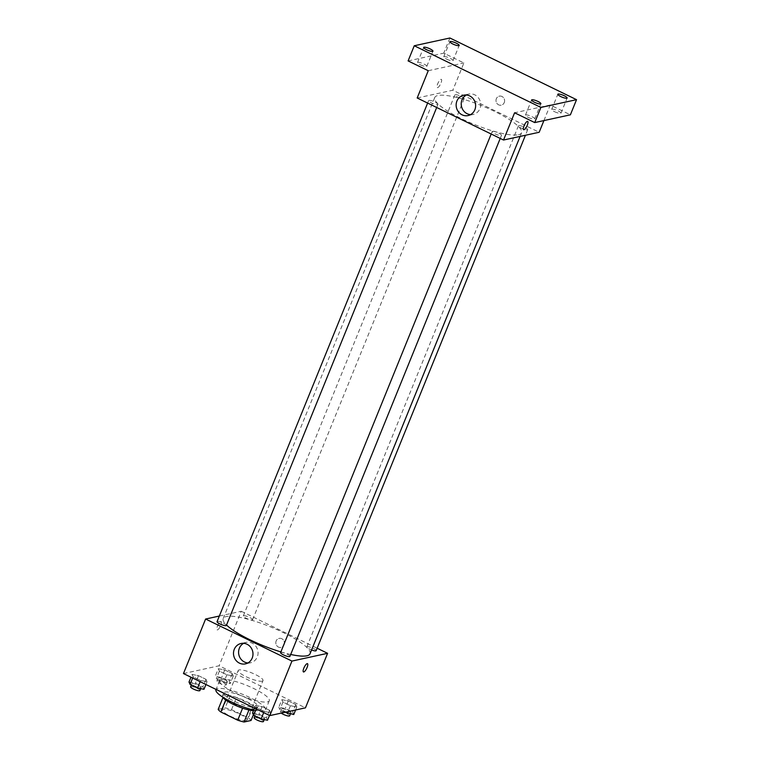 <?xml version="1.0" encoding="UTF-8"?>
<svg xmlns="http://www.w3.org/2000/svg" width="760" height="760" viewBox="0 0 760 760"><rect width="100%" height="100%" fill="white"/><g stroke="black" fill="none" stroke-linecap="round" stroke-linejoin="round"><path stroke-width="0.57" stroke-dasharray="3.8 2.85" d="M262.124 681.159A13.395 2.878 22.1 0 0 263.017 680.589A13.395 2.878 22.1 0 0 251.693 672.885A13.395 2.878 22.1 0 0 238.203 670.51A13.395 2.878 22.1 0 0 247.655 677.426A13.395 2.878 22.1 0 0 262.124 681.159M246.126 720.537A13.395 2.878 22.1 0 0 247.028 719.967A13.395 2.878 22.1 0 0 235.704 712.262A13.395 2.878 22.1 0 0 222.214 709.897A13.395 2.878 22.1 0 0 231.667 716.803A13.395 2.878 22.1 0 0 246.126 720.537M218.177 709.384L225.15 707.864A17.983 3.867 22.1 0 1 231.524 709.659L248.406 717.877A17.983 3.867 22.1 0 1 251.056 720.48M231.524 709.659L236.445 697.538L253.327 705.764L248.406 717.877M253.365 714.78L255.977 708.367L248.957 709.992M255.977 708.367A17.983 3.867 22.1 0 0 253.327 705.764M236.445 697.538A17.983 3.867 22.1 0 0 230.071 695.751L225.15 707.864M249.005 709.878A17.983 3.867 22.1 0 1 242.639 708.092L225.748 699.865A17.983 3.867 22.1 0 1 223.098 697.271L230.071 695.751M222.689 697.1A18.411 3.961 -157.9 0 1 222.48 695.885A18.411 3.961 -157.9 0 1 246.069 701.394A18.411 3.961 -157.9 0 1 256.595 709.745A18.411 3.961 -157.9 0 1 253.498 710.647M247.304 698.364A18.411 3.961 22.1 0 0 223.706 692.864A18.411 3.961 22.1 0 0 236.711 702.364A18.411 3.961 22.1 0 0 256.595 707.494A18.411 3.961 22.1 0 0 257.83 706.714A18.411 3.961 22.1 0 0 247.304 698.364M253.735 710.058A26.78 5.757 22.1 0 0 263.796 710.999A26.78 5.757 22.1 0 0 265.582 709.859A26.78 5.757 22.1 0 0 242.934 694.45A26.78 5.757 22.1 0 0 215.954 689.709M267.482 701.908A26.78 5.757 22.1 0 0 269.277 700.777A26.78 5.757 22.1 0 0 246.63 685.358A26.78 5.757 22.1 0 0 219.64 680.618A26.78 5.757 22.1 0 0 238.554 694.45A26.78 5.757 22.1 0 0 267.482 701.908M218.329 668.724L224.741 669.968L232.218 673.607L233.282 676.01L226.869 674.775L219.393 671.128L218.329 668.724L224.741 669.968L232.218 673.607L233.282 676.01L226.869 674.775L219.393 671.128L218.329 668.724L215.251 676.295L221.663 677.54L229.14 681.178L230.204 683.582L223.791 682.347L216.315 678.699L215.251 676.295M192.09 674.443L198.502 675.678L205.979 679.317L207.043 681.72L200.63 680.485L193.154 676.846L192.09 674.443L198.502 675.678L205.979 679.317L207.043 681.72L200.63 680.485L193.154 676.846L192.09 674.443L190.969 677.207M183.464 673.559L219.108 665.788L305.453 707.845M281.874 699.675L288.287 700.91L295.763 704.558L296.827 706.952L290.415 705.717L282.938 702.078L281.874 699.675L288.287 700.91L295.763 704.558L296.827 706.952L290.415 705.717L282.938 702.078L281.874 699.675L278.797 707.246L285.209 708.481L292.685 712.13L293.749 714.533M255.635 705.385L262.048 706.629L269.524 710.267L270.588 712.671L264.176 711.436L256.699 707.788L255.635 705.385L262.048 706.629L269.524 710.267L270.588 712.671L264.176 711.436L256.699 707.788L255.635 705.385L254.514 708.158M219.336 616.037L241.252 611.268L219.108 665.788M241.252 611.268L317.138 648.223M284.078 644.822A4.607 4.284 -102.3 0 0 279.138 638.39A4.607 4.284 -102.3 0 0 275.927 643.806A4.607 4.284 -102.3 0 0 284.078 644.822A4.607 4.284 -102.3 0 0 279.138 638.39A4.607 4.284 -102.3 0 0 275.927 643.806A4.607 4.284 -102.3 0 0 284.078 644.822M310.023 653.809A46.873 10.079 22.1 0 0 270.389 626.829A46.873 10.079 22.1 0 0 223.174 618.535A46.873 10.079 22.1 0 0 226.527 625.033M280.887 651.899A46.873 10.079 22.1 0 0 290.69 654.464M226.357 625.442A5.026 1.083 22.1 0 0 222.11 622.554A5.026 1.083 22.1 0 0 217.056 621.661M252.263 619.942A5.026 1.083 22.1 0 0 252.595 619.732A5.026 1.083 22.1 0 0 248.349 616.835A5.026 1.083 22.1 0 0 243.295 615.952A5.026 1.083 22.1 0 0 246.838 618.545A5.026 1.083 22.1 0 0 252.263 619.942M316.141 650.674A5.026 1.083 22.1 0 0 311.894 647.786A5.026 1.083 22.1 0 0 306.841 646.903A5.026 1.083 22.1 0 0 311.581 649.981M280.601 652.612A5.026 1.083 -157.9 0 1 280.934 652.403A5.026 1.083 -157.9 0 1 286.358 653.799A5.026 1.083 -157.9 0 1 289.911 656.393M217.436 629.917A4.607 1.349 116 0 0 220.552 625.869A4.607 1.349 116 0 0 221.141 621.614A4.607 1.349 116 0 0 217.911 625.157A4.607 1.349 116 0 0 217.113 629.888A4.607 1.349 116 0 0 217.436 629.917A4.607 1.349 116 0 0 220.561 625.869A4.607 1.349 116 0 0 221.141 621.614A4.607 1.349 116 0 0 217.911 625.157A4.607 1.349 116 0 0 217.113 629.888A4.607 1.349 116 0 0 217.436 629.917M303.449 671.935L303.449 671.935A4.607 1.349 -64 0 1 304.028 667.679A4.607 1.349 -64 0 1 307.154 663.632A4.607 1.349 -64 0 1 307.477 663.66L307.477 663.66M243.637 643.321A10.421 9.709 77.7 0 1 246.097 642.39A10.421 9.709 77.7 0 1 255.778 646.133A10.421 9.709 77.7 0 1 257.279 656.944A10.421 9.709 77.7 0 1 250.534 662.767A10.421 9.709 77.7 0 1 247.912 662.948M518.462 134.748A46.873 10.079 22.1 0 0 521.597 132.762A46.873 10.079 22.1 0 0 481.963 105.792A46.873 10.079 22.1 0 0 434.748 97.498A46.873 10.079 22.1 0 0 467.837 121.685A46.873 10.079 22.1 0 0 518.462 134.748M492.508 131.357A5.026 1.083 -157.9 0 1 497.933 132.753A5.026 1.083 -157.9 0 1 501.486 135.346A5.026 1.083 -157.9 0 1 496.422 134.463A5.026 1.083 -157.9 0 1 492.176 131.566A5.026 1.083 -157.9 0 1 492.508 131.357M463.837 98.895A5.026 1.083 22.1 0 0 464.17 98.686A5.026 1.083 22.1 0 0 459.923 95.798A5.026 1.083 22.1 0 0 454.869 94.905A5.026 1.083 22.1 0 0 458.413 97.498A5.026 1.083 22.1 0 0 463.837 98.895M527.383 129.846A5.026 1.083 22.1 0 0 527.716 129.637A5.026 1.083 22.1 0 0 523.469 126.739A5.026 1.083 22.1 0 0 518.415 125.856A5.026 1.083 22.1 0 0 521.958 128.45A5.026 1.083 22.1 0 0 527.383 129.846M437.599 104.614A5.026 1.083 22.1 0 0 437.931 104.405A5.026 1.083 22.1 0 0 433.684 101.507A5.026 1.083 22.1 0 0 428.63 100.624A5.026 1.083 22.1 0 0 432.174 103.218A5.026 1.083 22.1 0 0 437.599 104.614M417.183 97.983L452.827 90.221L539.172 132.268M449.901 38L443.755 53.143L463.894 62.956L452.827 90.221M543.913 120.584L550.24 105.004L570.389 114.817M504.26 102.572A4.607 4.284 -102.3 0 0 499.32 96.149A4.607 4.284 -102.3 0 0 496.109 101.555A4.607 4.284 -102.3 0 0 504.26 102.572A4.607 4.284 -102.3 0 0 499.32 96.149A4.607 4.284 -102.3 0 0 496.109 101.555A4.607 4.284 -102.3 0 0 504.26 102.572M428.25 70.718L463.894 62.956M437.617 87.666A4.607 1.349 116 0 0 440.743 83.619A4.607 1.349 116 0 0 441.322 79.363A4.607 1.349 116 0 0 438.092 82.906A4.607 1.349 116 0 0 437.294 87.638A4.607 1.349 116 0 0 437.617 87.666A4.607 1.349 116 0 0 440.743 83.619A4.607 1.349 116 0 0 441.322 79.363A4.607 1.349 116 0 0 438.102 82.916A4.607 1.349 116 0 0 437.294 87.638A4.607 1.349 116 0 0 437.617 87.666M550.24 105.004L514.596 112.774M523.63 129.684L523.63 129.684A4.607 1.349 -64 0 1 524.219 125.428A4.607 1.349 -64 0 1 527.336 121.381A4.607 1.349 -64 0 1 527.658 121.41A4.607 1.349 -64 0 1 527.668 121.41L527.668 121.41M466.288 95.01A10.421 9.709 77.7 0 1 468.74 94.088A10.421 9.709 77.7 0 1 478.43 97.831A10.421 9.709 77.7 0 1 479.921 108.632A10.421 9.709 77.7 0 1 473.176 114.456A10.421 9.709 77.7 0 1 470.563 114.636M446.614 59.118A5.026 1.083 22.1 0 0 453.055 60.62A5.026 1.083 22.1 0 0 448.808 57.722A5.026 1.083 22.1 0 0 443.745 56.838A5.026 1.083 22.1 0 0 446.614 59.118M420.384 64.828A5.026 1.083 22.1 0 0 426.816 66.329A5.026 1.083 22.1 0 0 422.57 63.441A5.026 1.083 22.1 0 0 417.506 62.548A5.026 1.083 22.1 0 0 420.384 64.828M408.101 60.914L443.755 53.143M554.543 111.672A5.026 1.083 22.1 0 0 560.975 113.173A5.026 1.083 22.1 0 0 556.728 110.285A5.026 1.083 22.1 0 0 551.674 109.392A5.026 1.083 22.1 0 0 554.543 111.672M528.304 117.391A5.026 1.083 22.1 0 0 534.745 118.892A5.026 1.083 22.1 0 0 530.499 116.004A5.026 1.083 22.1 0 0 525.436 115.111A5.026 1.083 22.1 0 0 528.304 117.391M252.558 712.966L258.97 714.2L266.447 717.839L267.52 720.242M264.356 718.703A5.026 1.083 22.1 0 0 264.689 718.494A5.026 1.083 22.1 0 0 260.442 715.606A5.026 1.083 22.1 0 0 255.388 714.713A5.026 1.083 22.1 0 0 258.932 717.307A5.026 1.083 22.1 0 0 264.356 718.703M262.048 706.629L258.97 714.2M269.524 710.267L266.447 717.839M270.588 712.671L269.467 715.436M264.176 711.436L263.691 712.633M256.699 707.788L256.215 708.985M263.463 721.525A5.026 1.083 22.1 0 0 259.217 718.628A5.026 1.083 22.1 0 0 254.153 717.744M189.012 682.014L195.424 683.25L202.901 686.897L203.965 689.301M200.811 687.762A5.026 1.083 22.1 0 0 201.143 687.543A5.026 1.083 22.1 0 0 196.897 684.656A5.026 1.083 22.1 0 0 191.843 683.762A5.026 1.083 22.1 0 0 195.386 686.356A5.026 1.083 22.1 0 0 200.811 687.762M198.502 675.678L195.424 683.25M205.979 679.317L202.901 686.897M207.043 681.72L205.922 684.494M200.63 680.485L200.146 681.682M193.154 676.846L192.669 678.043M199.918 690.574A5.026 1.083 22.1 0 0 195.671 687.686A5.026 1.083 22.1 0 0 190.608 686.793M285.199 712.253L279.86 709.65L278.797 707.246M290.595 712.994A5.026 1.083 22.1 0 0 290.928 712.775A5.026 1.083 22.1 0 0 286.681 709.887A5.026 1.083 22.1 0 0 281.618 708.994A5.026 1.083 22.1 0 0 285.171 711.588A5.026 1.083 22.1 0 0 290.595 712.994M288.287 700.91L285.209 708.481M295.763 704.558L292.685 712.13M296.827 706.952L295.602 709.982M290.415 705.717L288.012 711.635M282.938 702.078L279.86 709.65M289.702 715.806A5.026 1.083 22.1 0 0 285.456 712.918A5.026 1.083 22.1 0 0 280.392 712.025A5.026 1.083 22.1 0 0 281.228 713.117M227.041 682.043A5.026 1.083 22.1 0 0 227.382 681.834A5.026 1.083 22.1 0 0 223.136 678.936A5.026 1.083 22.1 0 0 218.072 678.053A5.026 1.083 22.1 0 0 221.625 680.646A5.026 1.083 22.1 0 0 227.041 682.043M224.741 669.968L221.663 677.54M232.218 673.607L229.14 681.178M233.282 676.01L230.204 683.582M226.869 674.775L223.791 682.347M219.393 671.128L216.315 678.699M225.815 685.073A5.026 1.083 22.1 0 0 226.148 684.864A5.026 1.083 22.1 0 0 221.901 681.967A5.026 1.083 22.1 0 0 216.847 681.083A5.026 1.083 22.1 0 0 220.391 683.677A5.026 1.083 22.1 0 0 225.815 685.073M247.028 719.967L263.017 680.589M222.214 709.897L238.203 670.51M223.706 692.864L222.48 695.885M257.83 706.714L256.595 709.745M219.64 680.618L216.068 689.434M269.277 700.777L265.582 709.859M246.097 642.39L241.024 643.501M250.534 662.767L245.461 663.869M434.748 97.498L223.174 618.535M521.597 132.762L520.115 136.42M500.232 138.434L501.486 135.346M491.178 134.026L492.176 131.566M454.869 94.905L243.295 615.952M464.17 98.686L252.595 619.732M518.415 125.856L306.841 646.903M527.716 129.637L525.436 135.261M428.63 100.624L427.633 103.075M437.931 104.405L436.686 107.483M468.74 94.088L463.666 95.19M473.176 114.456L468.103 115.567M453.055 60.62L459.202 45.467M443.745 56.838L449.901 41.686M560.975 113.173L567.131 98.03M551.674 109.392L557.821 94.249M534.745 118.892L540.892 103.74M525.436 115.111L531.591 99.969M426.816 66.329L432.962 51.186M417.506 62.548L423.662 47.405M255.388 714.713L254.876 715.977M264.689 718.494L264.233 719.615M191.843 683.762L191.33 685.026M201.143 687.543L200.688 688.664M281.618 708.994L280.392 712.025M290.928 712.775L290.472 713.896M218.072 678.053L216.847 681.083M227.382 681.834L226.148 684.864"/><path stroke-width="1.14" d="M242.601 708.178L237.718 720.214L220.827 711.987A17.983 3.867 22.1 0 1 218.177 709.384L222.984 697.547M253.365 714.78L251.056 720.48L244.083 722A17.983 3.867 22.1 0 1 237.718 720.214M248.957 709.992L244.083 722M253.498 710.647A18.411 3.961 -157.9 0 1 235.809 705.536A18.411 3.961 -157.9 0 1 222.689 697.1M225.691 699.998L220.827 711.987M216.068 689.434L215.954 689.709A26.78 5.757 22.1 0 0 227.639 700.007A26.78 5.757 22.1 0 0 253.735 710.058M317.138 648.223L327.598 653.315L305.453 707.845L269.809 715.606L183.464 673.559L205.608 619.029L219.336 616.037M290.69 654.464A46.873 10.079 22.1 0 0 306.897 655.794A46.873 10.079 22.1 0 0 310.023 653.809L520.115 136.42M226.527 625.033A46.873 10.079 22.1 0 0 280.887 651.899M327.598 653.315L291.945 661.077L205.608 619.029M427.633 103.075L217.056 621.661A5.026 1.083 22.1 0 0 220.6 624.255A5.026 1.083 22.1 0 0 226.024 625.66A5.026 1.083 22.1 0 0 226.357 625.442L436.686 107.483M311.581 649.981A5.026 1.083 22.1 0 0 315.808 650.892A5.026 1.083 22.1 0 0 316.141 650.674L525.436 135.261M500.232 138.434L289.911 656.393A5.026 1.083 -157.9 0 1 284.848 655.5A5.026 1.083 -157.9 0 1 280.601 652.612L491.178 134.026M291.945 661.077L269.809 715.606M252.206 658.046A10.421 9.709 77.7 0 1 245.461 663.869A10.421 9.709 77.7 0 1 233.748 655.756A10.421 9.709 77.7 0 1 241.024 643.501A10.421 9.709 77.7 0 1 250.705 647.244A10.421 9.709 77.7 0 1 252.206 658.046M307.154 663.632A4.607 1.349 -64 0 1 307.477 663.66A4.607 1.349 -64 0 1 306.679 668.392A4.607 1.349 -64 0 1 303.449 671.935A4.607 1.349 -64 0 1 304.038 667.679A4.607 1.349 -64 0 1 307.154 663.632M307.477 663.66A4.607 1.349 -64 0 1 306.679 668.382A4.607 1.349 -64 0 1 303.449 671.935M247.912 662.948A10.421 9.709 77.7 0 1 238.83 654.645A10.421 9.709 77.7 0 1 243.637 643.321M543.913 120.584L539.172 132.268L503.519 140.03L417.183 97.983L428.25 70.718L408.101 60.914L414.257 45.761L449.901 38L576.536 99.674L570.389 114.817L534.736 122.578L514.596 112.774L503.519 140.03M576.536 99.674L540.892 107.436L534.736 122.578M540.892 107.436L414.257 45.761M474.848 109.744A10.421 9.709 77.7 0 1 468.103 115.567A10.421 9.709 77.7 0 1 456.399 107.445A10.421 9.709 77.7 0 1 463.666 95.19A10.421 9.709 77.7 0 1 473.347 98.933A10.421 9.709 77.7 0 1 474.848 109.744M527.345 121.381A4.607 1.349 -64 0 1 527.668 121.41A4.607 1.349 -64 0 1 526.861 126.141A4.607 1.349 -64 0 1 523.63 129.684A4.607 1.349 -64 0 1 524.219 125.428A4.607 1.349 -64 0 1 527.345 121.381M527.668 121.41A4.607 1.349 -64 0 1 526.861 126.141A4.607 1.349 -64 0 1 523.63 129.684M470.563 114.636A10.421 9.709 77.7 0 1 461.472 106.343A10.421 9.709 77.7 0 1 466.288 95.01M430.094 48.906A5.026 1.083 -157.9 0 1 432.962 51.186A5.026 1.083 -157.9 0 1 426.531 49.685A5.026 1.083 -157.9 0 1 423.662 47.405A5.026 1.083 -157.9 0 1 430.094 48.906M538.023 101.469A5.026 1.083 -157.9 0 1 540.892 103.74A5.026 1.083 -157.9 0 1 534.461 102.239A5.026 1.083 -157.9 0 1 531.591 99.969A5.026 1.083 -157.9 0 1 538.023 101.469M564.262 95.751A5.026 1.083 -157.9 0 1 567.131 98.03A5.026 1.083 -157.9 0 1 560.69 96.529A5.026 1.083 -157.9 0 1 557.821 94.249A5.026 1.083 -157.9 0 1 564.262 95.751M456.332 43.197A5.026 1.083 -157.9 0 1 459.202 45.467A5.026 1.083 -157.9 0 1 452.77 43.966A5.026 1.083 -157.9 0 1 449.901 41.686A5.026 1.083 -157.9 0 1 456.332 43.197M269.467 715.436L267.52 720.242L261.108 719.007L253.631 715.369L252.558 712.966L254.514 708.158M263.691 712.633L261.108 719.007M256.215 708.985L253.631 715.369M254.876 715.977L254.153 717.744A5.026 1.083 22.1 0 0 257.697 720.337A5.026 1.083 22.1 0 0 263.122 721.734A5.026 1.083 22.1 0 0 263.463 721.525L264.233 719.615M205.922 684.494L203.965 689.301L197.552 688.056L190.076 684.418L189.012 682.014L190.969 677.207M200.146 681.682L197.552 688.056M192.669 678.043L190.076 684.418M191.33 685.026L190.608 686.793A5.026 1.083 22.1 0 0 194.151 689.386A5.026 1.083 22.1 0 0 199.576 690.783A5.026 1.083 22.1 0 0 199.918 690.574L200.688 688.664M295.602 709.982L293.749 714.533L285.199 712.253M288.012 711.635L287.337 713.288M281.228 713.117A5.026 1.083 22.1 0 0 285.56 715.274A5.026 1.083 22.1 0 0 289.36 716.024A5.026 1.083 22.1 0 0 289.702 715.806L290.472 713.896"/></g></svg>
